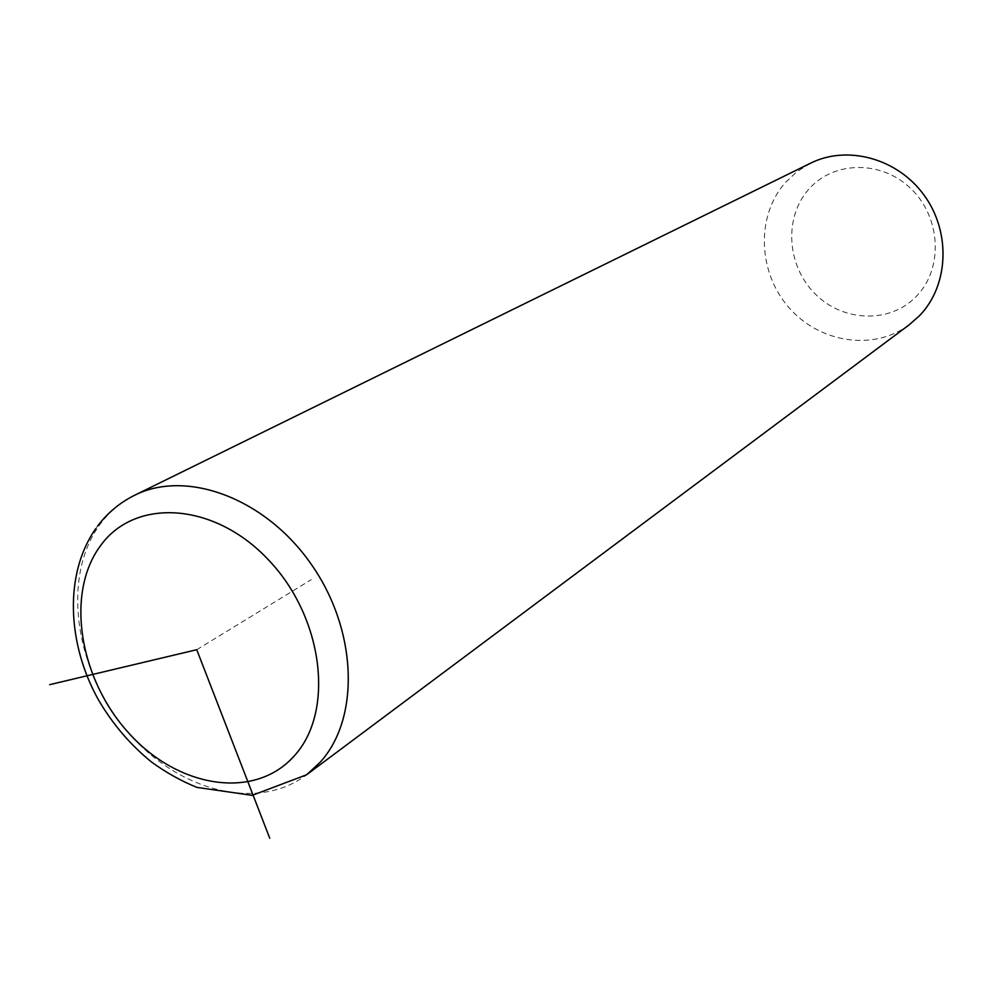 <?xml version="1.0" encoding="UTF-8"?>
<svg xmlns="http://www.w3.org/2000/svg" width="993" height="993" viewBox="0 0 993 993"><rect width="100%" height="100%" fill="white"/><g stroke="black" fill="none" stroke-linecap="round" stroke-linejoin="round"><path stroke-width="0.74" stroke-dasharray="4.96 3.72" d="M810.089 163.435L796.721 171.863L785.24 182.7C755.884 216.102 757.882 271.97 788.641 307.234C819.051 342.796 873.195 351.485 909.029 324.922M808.736 189.315C783.527 217.579 786.866 266.05 815.228 293.965C843.206 322.291 890.448 323.842 916.663 296.013C943.3 268.619 941.141 217.864 911.338 189.104C881.921 159.91 833.512 160.643 808.736 189.315M196.751 649.707L311.281 579.639M135.458 494.849L133.707 495.718C120.29 502.557 109.044 512.14 99.958 524.453C61.951 576.077 74.165 666.886 124.708 728.266C174.793 790.08 256.281 812.944 306.638 774.763M97.575 526.104L95.651 528.748"/><path stroke-width="1.49" d="M909.029 324.922L919.555 315.662C948.638 285.723 951.207 232.461 924.284 195.447C897.647 158.222 846.967 144.593 810.089 163.435L135.458 494.849M49.65 684.673L196.751 649.707L269.761 838.253M909.811 324.339L306.638 774.763L320.218 762.19C360.409 718.1 357.492 629.587 310.883 563.751C264.697 497.605 185.48 468.82 133.707 495.718C119.383 503.017 107.343 513.145 97.575 526.104M294.611 755.499C334.74 711.41 323.557 617.845 268.88 560.313C214.761 502.086 135.122 497.356 100.541 545.678C65.128 593.193 79.254 679.311 129.164 733.479C178.541 788.268 255.263 800.47 294.611 755.499M95.651 528.748C64.21 573.731 66.841 643.489 98.592 700.115C112.83 724.331 130.53 745.011 151.693 762.152C166.129 772.591 181.21 781.007 196.937 787.412L252.222 795.343L306.638 774.763"/></g></svg>
